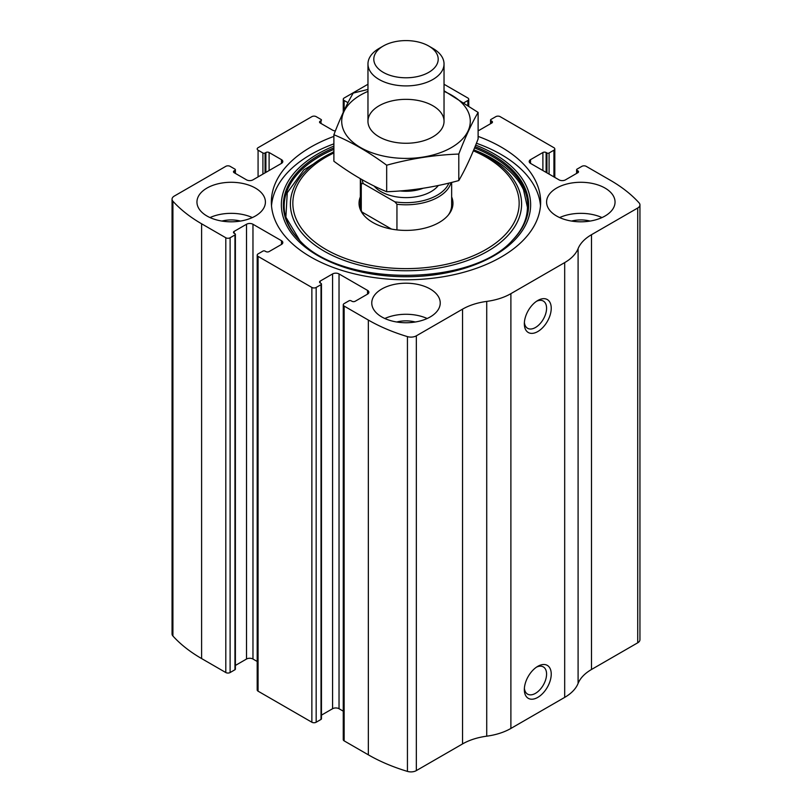<?xml version="1.0" encoding="UTF-8"?>
<svg xmlns="http://www.w3.org/2000/svg" width="812" height="812" viewBox="0 0 812 812"><rect width="100%" height="100%" fill="white"/><g stroke="black" fill="none" stroke-linecap="round" stroke-linejoin="round"><path stroke-width="1.22" d="M464.119 102.657L467.854 100.495A3.045 1.756 0 0 0 468.747 99.257A3.045 1.756 0 0 0 467.854 98.008L444.032 84.255M530.52 159.66L530.52 163.385A4.567 2.639 0 0 1 529.191 161.517A4.567 2.639 0 0 1 530.52 159.66L542.893 152.514A2.284 1.319 0 0 1 546.121 152.514L546.933 152.981A1.522 0.883 0 0 0 549.085 152.981L553.926 150.19A3.045 1.756 0 0 0 554.809 148.941A3.045 1.756 0 0 0 553.926 147.703L500.131 116.644A3.045 1.756 0 0 0 495.827 116.644L490.986 119.445A1.522 0.883 0 0 0 490.539 120.064A1.522 0.883 0 0 0 490.986 120.683L490.986 123.475M234.14 170.835L234.14 172.702A2.284 1.319 0 0 1 233.47 171.768A2.284 1.319 0 0 1 234.14 170.835L234.952 170.368A1.522 0.883 0 0 0 235.389 169.749A1.522 0.883 0 0 0 234.952 169.129L230.111 166.338A3.045 1.756 0 0 0 225.807 166.338L174.275 196.078A7.602 4.395 0 0 0 172.053 199.184A7.602 4.395 0 0 0 172.915 201.214A159.751 92.233 0 0 0 201.599 223.787L225.807 237.764A3.045 1.756 0 0 0 230.111 237.764L230.111 672.539L234.952 669.748A1.522 0.883 0 0 0 235.389 669.129L235.389 234.343A1.522 0.883 0 0 0 234.952 233.724L234.14 233.257A2.284 1.319 0 0 1 233.47 232.323A2.284 1.319 0 0 1 234.14 231.4L234.14 233.257M320.202 121.15L320.202 123.008A2.284 1.319 0 0 1 319.532 122.084A2.284 1.319 0 0 1 320.202 121.15L321.014 120.683A1.522 0.883 0 0 0 321.461 120.064A1.522 0.883 0 0 0 321.014 119.445L316.172 116.644A3.045 1.756 0 0 0 311.869 116.644L258.074 147.703A3.045 1.756 0 0 0 257.191 148.941A3.045 1.756 0 0 0 258.074 150.19L258.074 176.894M367.542 294.127A4.567 2.639 0 0 0 368.881 292.259A4.567 2.639 0 0 0 367.542 290.402L367.542 294.127L355.169 301.272A2.284 1.319 0 0 1 351.941 301.272L351.139 300.805A1.522 0.883 0 0 0 348.987 300.805L344.146 303.597A3.045 1.756 0 0 0 343.253 304.845L343.253 739.62A3.045 1.756 0 0 0 344.146 740.869L368.343 754.835A159.751 92.233 0 0 0 407.441 771.4A7.602 4.395 0 0 0 416.333 770.608L462.556 743.924A50.202 28.988 0 0 1 486.723 736.179A50.202 28.988 0 0 0 510.89 728.445L564.685 697.386A50.202 28.988 0 0 0 578.093 683.43A50.202 28.988 0 0 1 591.501 669.484L637.724 642.799A7.602 4.395 0 0 0 639.947 639.694L639.947 204.908A7.602 4.395 0 0 0 639.085 202.878A159.751 92.233 0 0 0 610.401 180.305L586.193 166.338A3.045 1.756 0 0 0 581.889 166.338L577.048 169.129A1.522 0.883 0 0 0 576.611 169.749A1.522 0.883 0 0 0 577.048 170.368L577.048 173.169M343.253 304.845A3.045 1.756 0 0 0 344.146 306.083L368.343 320.06A159.751 92.233 0 0 0 407.441 336.615A7.602 4.395 0 0 0 416.333 335.833L462.556 309.149L462.556 743.924M281.48 244.442A4.567 2.639 0 0 0 282.809 242.575A4.567 2.639 0 0 0 281.48 240.707L281.48 244.442L269.107 251.578A2.284 1.319 0 0 1 265.879 251.578L265.067 251.111A1.522 0.883 0 0 0 262.915 251.111L258.074 253.912A3.045 1.756 0 0 0 257.191 255.151L257.191 689.936A3.045 1.756 0 0 0 258.074 691.174L311.869 722.233A3.045 1.756 0 0 0 316.172 722.233L321.014 719.432A1.522 0.883 0 0 0 321.461 718.813L321.461 284.038A1.522 0.883 0 0 0 321.014 283.408L320.202 282.952A2.284 1.319 0 0 1 319.532 282.018A2.284 1.319 0 0 1 320.202 281.084L320.202 282.952M257.191 255.151A3.045 1.756 0 0 0 258.074 256.399L311.869 287.448A3.045 1.756 0 0 0 316.172 287.448L316.172 722.233M367.968 84.255L344.146 98.008A3.045 1.756 0 0 0 343.253 99.257A3.045 1.756 0 0 0 344.146 100.495L344.146 110.442M172.053 199.184L172.053 633.969A7.602 4.395 0 0 0 172.915 635.999A159.751 92.233 0 0 0 201.599 658.562L225.807 672.539A3.045 1.756 0 0 0 230.111 672.539M639.947 204.908A7.602 4.395 0 0 1 637.724 208.014L591.501 234.698A50.202 28.988 0 0 0 578.093 248.655A50.202 28.988 0 0 1 564.685 262.601L510.89 293.66A50.202 28.988 0 0 1 486.723 301.404A50.202 28.988 0 0 0 462.556 309.149M537.788 697.386A19.021 10.982 -60 0 1 524.339 689.621A19.021 10.982 -60 0 1 537.788 666.327A19.021 10.982 -60 0 1 551.236 674.092A19.021 10.982 -60 0 1 537.788 697.386M537.788 331.55A19.021 10.982 -60 0 1 524.339 323.785A19.021 10.982 -60 0 1 537.788 300.491A19.021 10.982 -60 0 1 551.236 308.255A19.021 10.982 -60 0 1 537.788 331.55M333.884 136.406A134.64 77.739 0 0 0 271.36 202.046A134.64 77.739 0 0 0 310.793 257.018A134.64 77.739 0 0 0 457.521 273.867A134.64 77.739 0 0 0 540.64 202.046A134.64 77.739 0 0 0 501.207 147.084A134.64 77.739 0 0 0 478.116 136.406M605.021 188.069A34.236 19.762 180 0 1 615.049 202.046A34.236 19.762 180 0 1 580.813 221.808A34.236 19.762 180 0 1 546.588 202.046A34.236 19.762 180 0 1 567.72 183.786A34.236 19.762 180 0 1 605.021 188.069M255.384 188.069A34.236 19.762 180 0 1 265.412 202.046A34.236 19.762 180 0 1 231.187 221.808A34.236 19.762 180 0 1 196.951 202.046A34.236 19.762 180 0 1 218.083 183.786A34.236 19.762 180 0 1 255.384 188.069M430.208 289.001A34.236 19.762 180 0 1 440.236 302.977A34.236 19.762 180 0 1 406 322.74A34.236 19.762 180 0 1 371.764 302.977A34.236 19.762 180 0 1 392.896 284.718A34.236 19.762 180 0 1 430.208 289.001M530.52 163.385L559.032 179.848A4.567 2.639 0 0 0 565.487 179.848L577.86 172.702A2.284 1.319 0 0 0 578.53 171.768A2.284 1.319 0 0 0 577.86 170.835L577.048 170.368M478.116 130.681A4.567 2.639 0 0 0 479.425 130.153L491.798 123.008A2.284 1.319 0 0 0 492.468 122.084A2.284 1.319 0 0 0 491.798 121.15L490.986 120.683M347.962 102.698L344.146 100.495M320.202 123.008L332.575 130.153A4.567 2.639 0 0 0 335.376 130.915M234.14 172.702L246.513 179.848A4.567 2.639 0 0 0 252.968 179.848L281.48 163.385A4.567 2.639 0 0 0 282.809 161.517A4.567 2.639 0 0 0 281.48 159.66L269.107 152.514A2.284 1.319 0 0 0 265.879 152.514L265.067 152.981A1.522 0.883 0 0 1 262.915 152.981L258.074 150.19M235.389 234.343A1.522 0.883 0 0 1 234.952 234.962L230.111 237.764M281.48 240.707L252.968 224.254A4.567 2.639 0 0 0 246.513 224.254L234.14 231.4M321.461 284.038A1.522 0.883 0 0 1 321.014 284.657L316.172 287.448M367.542 290.402L339.03 273.938A4.567 2.639 0 0 0 332.575 273.938L320.202 281.084M343.253 711.16L339.03 708.724A4.567 2.639 0 0 0 332.575 708.724L321.461 715.139M257.191 661.465L252.968 659.029A4.567 2.639 0 0 0 246.513 659.029L235.389 665.454M536.57 301.262A15.722 9.074 -60 0 1 543.319 301.059A15.722 9.074 -60 0 1 545.725 313.655A15.722 9.074 -60 0 1 535.453 327.51A15.722 9.074 -60 0 1 527.597 328.292A15.722 9.074 -60 0 1 524.39 322.344M536.57 667.099A15.722 9.074 -60 0 1 543.319 666.896A15.722 9.074 -60 0 1 545.725 679.492A15.722 9.074 -60 0 1 535.453 693.357A15.722 9.074 -60 0 1 527.597 694.128A15.722 9.074 -60 0 1 524.39 688.18M384.827 318.507A34.236 19.762 180 0 1 427.173 318.507M396.713 321.999A22.817 13.175 180 0 1 415.287 321.999M210.003 217.575A34.236 19.762 180 0 1 252.359 217.575M221.889 221.067A22.817 13.175 180 0 1 240.474 221.067M559.641 217.575A34.236 19.762 180 0 1 601.996 217.575M571.526 221.067A22.817 13.175 180 0 1 590.111 221.067M476.421 143.247A134.64 77.739 180 0 1 501.207 154.534A134.64 77.739 180 0 1 540.487 205.771M271.512 205.771A134.64 77.739 180 0 1 333.884 143.856M475.061 146.637A122.622 70.796 180 0 1 492.711 155.082A122.622 70.796 180 0 1 512.545 240.2L511.854 240.9C522.167 230.283 527.353 219.057 527.424 207.222L523.527 189.846C518.036 177.98 507.632 167.566 492.326 158.614L473.751 149.824A122.236 70.573 180 0 1 492.437 158.665M451.645 196.91A46.964 27.111 180 0 1 448.863 214.358A46.964 27.111 180 0 1 406 230.405A46.964 27.111 180 0 1 363.137 214.358A46.964 27.111 180 0 1 360.355 196.91M451.645 182.416L451.645 205.152A45.645 26.349 180 0 1 448.244 215.139M363.756 215.139A45.645 26.349 180 0 1 360.355 205.152L360.355 178.721A45.645 26.349 180 0 0 361.269 183.674L361.269 210.379M448.924 183.086A44.122 25.476 180 0 1 394.916 201.863L363.299 183.603A44.122 25.476 180 0 1 362.091 179.706M363.299 183.603L361.269 183.674M451.086 182.558A45.645 26.349 180 0 1 396.946 204.269L394.916 201.863M396.946 204.269L396.946 229.897M391.496 229.075L361.929 212.003M432.897 48.426L428.766 46.04A32.196 18.595 180 0 1 428.766 72.339A32.196 18.595 180 0 1 383.234 72.339A32.196 18.595 180 0 1 383.234 46.04A32.196 18.595 180 0 1 428.766 46.04L432.897 48.426A38.032 21.954 180 0 1 444.032 63.955A38.032 21.954 180 0 1 406 85.91A38.032 21.954 180 0 1 367.968 63.955A38.032 21.954 180 0 1 379.102 48.426L383.234 46.04M444.032 91.38A64.28 37.108 180 0 1 451.452 147.54A64.28 37.108 180 0 1 357.219 145.47A64.28 37.108 180 0 1 367.968 91.38M432.897 136.832A38.032 21.954 180 0 1 379.102 136.832A38.032 21.954 180 0 1 379.102 105.773A38.032 21.954 180 0 1 432.897 105.773A38.032 21.954 180 0 1 432.897 136.832L432.897 136.832M367.968 89.432L353.21 93.096C346.765 104.088 340.319 117.973 333.884 134.731C351.251 141.887 368.851 152.047 386.674 165.212C410.72 158.614 434.755 154.889 458.79 154.057C465.235 137.299 471.681 123.414 478.116 112.421L444.032 90.761M478.116 112.421L478.116 138.933C471.681 155.691 465.235 169.566 458.79 180.569C434.755 187.166 410.72 190.891 386.674 191.723C369.298 184.568 351.708 174.407 333.884 161.243L333.884 134.731M458.79 154.057L458.79 180.569M386.674 165.212L386.674 191.723M368.343 320.06L368.343 754.835M344.146 306.083L344.146 740.869M311.869 287.448L311.869 722.233M258.074 256.399L258.074 691.174M172.915 201.214L172.915 635.999M201.599 223.787L201.599 658.562M225.807 237.764L225.807 672.539M407.441 336.615L407.441 771.4M416.333 335.833L416.333 770.608M486.723 301.404L486.723 736.179M510.89 293.66L510.89 728.445M564.685 262.601L564.685 697.386M578.093 248.655L578.093 683.43M591.501 234.698L591.501 669.484M637.724 208.014L637.724 642.799M577.86 170.835L577.86 172.702M542.893 152.514L542.893 170.53M546.121 152.514L546.121 172.388M546.933 152.981L546.933 172.855M549.085 152.981L549.085 174.093M553.926 150.19L553.926 176.894M491.798 121.15L491.798 123.008M467.854 100.495L467.854 105.164M321.014 120.683L321.014 123.475M262.915 152.981L262.915 174.093M265.067 152.981L265.067 172.855M265.879 152.514L265.879 172.388M269.107 152.514L269.107 170.53M281.48 159.66L281.48 163.385M234.952 170.368L234.952 173.169M234.952 234.962L234.952 669.748M246.513 224.254L246.513 659.029M252.968 224.254L252.968 659.029M339.03 273.938L339.03 708.724M332.575 273.938L332.575 708.724M321.014 284.657L321.014 719.432M475.68 145.115A124.632 71.953 180 0 1 494.132 153.904A124.632 71.953 180 0 1 489.047 258.439A124.632 71.953 180 0 1 308.56 249.649A124.632 71.953 180 0 1 333.884 146.099M512.545 240.2L512.545 240.2C471.457 287.042 340.563 287.052 299.455 240.2L299.455 240.2A122.622 70.796 180 0 1 333.884 147.885M474.543 147.916A121.83 70.339 180 0 1 492.153 156.33A121.83 70.339 180 0 1 512.199 240.545M299.801 240.545A121.83 70.339 180 0 1 333.884 149.378M473.711 149.926A115.598 66.736 180 0 1 487.738 156.828A115.598 66.736 180 0 1 484.642 252.928A115.598 66.736 180 0 1 318.405 247.569A115.598 66.736 180 0 1 333.884 151.854M473.345 150.799A113.152 65.325 180 0 1 486.012 157.092A113.152 65.325 180 0 1 483.455 250.908A113.152 65.325 180 0 1 321.116 246.493A113.152 65.325 180 0 1 333.884 152.95M438.338 185.481A35.373 20.422 180 0 1 406.507 197.62A35.373 20.422 180 0 1 374.088 186.009M423.072 188.282A30.805 17.783 180 0 1 400.083 190.932M576.611 169.749L576.611 173.423M554.809 148.941L554.809 177.412M490.539 120.064L490.539 123.739M468.747 99.257L468.747 105.773M343.253 99.257L343.253 112.36M235.389 169.749L235.389 173.423M333.884 151.59L303.84 169.881L287.255 192.779L285.875 217.18L299.811 240.545M367.968 63.955L367.968 121.303M444.032 63.955L444.032 121.303"/></g></svg>
